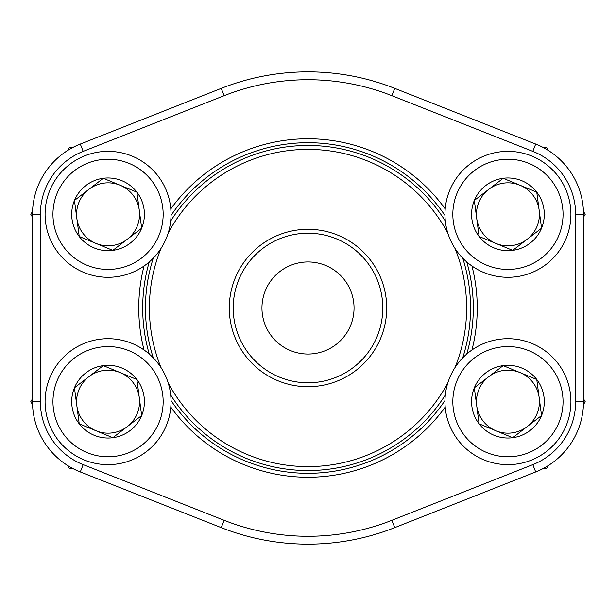 <?xml version="1.0" encoding="UTF-8"?>
<svg xmlns="http://www.w3.org/2000/svg" width="616" height="616" viewBox="0 0 616 616"><rect width="100%" height="100%" fill="white"/><g stroke="black" fill="none" stroke-linecap="round" stroke-linejoin="round"><path stroke-width="0.92" d="M479.117 423.831A36.359 36.359 0 0 1 503.164 365.627A36.359 36.359 0 0 1 541.541 415.554A36.359 36.359 0 0 1 479.117 423.831L474.335 387.787L503.164 365.627L536.767 379.51L541.541 415.554L512.72 437.714L479.117 423.831L474.335 387.787L503.164 365.627L536.767 379.51L541.541 415.554L512.72 437.714L479.117 423.831M488.75 376.707A31.485 31.485 0 0 1 537.044 413.698A31.485 31.485 0 0 1 476.73 405.813A31.485 31.485 0 0 1 488.75 376.707M449.742 377.623A62.971 62.971 0 0 1 557.865 363.294A62.971 62.971 0 0 1 516.216 464.102A62.971 62.971 0 0 1 449.742 377.623A62.971 62.971 0 0 1 557.865 363.294A62.971 62.971 0 0 1 516.216 464.102A62.971 62.971 0 0 1 449.742 377.623M79.233 236.49A36.359 36.359 0 0 1 103.28 178.286A36.359 36.359 0 0 1 141.665 228.213A36.359 36.359 0 0 1 79.233 236.49L74.459 200.446L103.28 178.286L136.883 192.169L141.665 228.213L112.836 250.373L79.233 236.49L74.459 200.446L103.28 178.286L136.883 192.169L141.665 228.213L112.836 250.373L79.233 236.49M88.873 189.366A31.485 31.485 0 0 1 137.16 226.349A31.485 31.485 0 0 1 76.846 218.464A31.485 31.485 0 0 1 88.873 189.366M49.858 190.282A62.971 62.971 0 0 1 157.989 175.945A62.971 62.971 0 0 1 116.339 276.753A62.971 62.971 0 0 1 49.858 190.282A62.971 62.971 0 0 1 157.989 175.945A62.971 62.971 0 0 1 116.339 276.753A62.971 62.971 0 0 1 49.858 190.282M79.233 423.831A36.359 36.359 0 0 1 103.28 365.627A36.359 36.359 0 0 1 141.665 415.554A36.359 36.359 0 0 1 79.233 423.831L74.459 387.787L103.28 365.627L136.883 379.51L141.665 415.554L112.836 437.714L79.233 423.831L74.459 387.787L103.28 365.627L136.883 379.51L141.665 415.554L112.836 437.714L79.233 423.831M88.873 376.707A31.485 31.485 0 0 1 137.16 413.698A31.485 31.485 0 0 1 76.846 405.813A31.485 31.485 0 0 1 88.873 376.707M49.858 377.623A62.971 62.971 0 0 1 157.989 363.294A62.971 62.971 0 0 1 116.339 464.102A62.971 62.971 0 0 1 49.858 377.623A62.971 62.971 0 0 1 157.989 363.294A62.971 62.971 0 0 1 116.339 464.102A62.971 62.971 0 0 1 49.858 377.623M479.117 236.49A36.359 36.359 0 0 1 503.164 178.286A36.359 36.359 0 0 1 541.541 228.213A36.359 36.359 0 0 1 479.117 236.49L474.335 200.446L503.164 178.286L536.767 192.169L541.541 228.213L512.72 250.373L479.117 236.49L474.335 200.446L503.164 178.286L536.767 192.169L541.541 228.213L512.72 250.373L479.117 236.49M488.75 189.366A31.485 31.485 0 0 1 537.044 226.349A31.485 31.485 0 0 1 476.73 218.464A31.485 31.485 0 0 1 488.75 189.366M449.742 190.282A62.971 62.971 0 0 1 557.865 175.945A62.971 62.971 0 0 1 516.216 276.753A62.971 62.971 0 0 1 449.742 190.282A62.971 62.971 0 0 1 557.865 175.945A62.971 62.971 0 0 1 516.216 276.753A62.971 62.971 0 0 1 449.742 190.282M32.556 404.712L30.8 401.671L32.494 398.745M72.934 468.583L69.431 468.583L67.675 465.542M543.066 147.416L546.569 147.416L548.325 150.458M583.444 211.288L585.2 214.33L583.506 217.255M67.675 150.458L69.431 147.416L72.934 147.416M32.494 217.255L30.8 214.33L32.556 211.288M548.325 465.542L546.569 468.583L543.066 468.583M583.506 398.745L585.2 401.671L583.444 404.712M83.191 464.633A67.698 67.698 0 0 1 40.363 401.671L32.494 401.671L32.494 214.33A75.568 75.568 0 0 1 80.296 144.044L221.236 88.365A236.151 236.151 0 0 1 394.764 88.365L535.704 144.044A75.568 75.568 0 0 1 583.506 214.33L583.506 401.671A75.568 75.568 0 0 1 535.704 471.956L394.764 527.635A236.151 236.151 0 0 1 221.236 527.635L80.296 471.956A75.568 75.568 0 0 1 32.494 401.671A75.568 75.568 0 0 0 80.296 471.956L83.191 464.633L224.124 520.312A228.274 228.274 0 0 0 391.876 520.312L532.809 464.633A67.698 67.698 0 0 0 575.637 401.671L575.637 214.33A67.698 67.698 0 0 0 532.809 151.367L391.876 95.688A228.274 228.274 0 0 0 224.124 95.688L83.191 151.367A67.698 67.698 0 0 0 40.363 214.33L40.363 401.671L40.363 214.33L32.494 214.33A75.568 75.568 0 0 1 80.296 144.044L83.191 151.367M471.948 265.996A169.238 169.238 0 0 1 471.948 350.004M445.199 407.091A169.238 169.238 0 0 1 170.801 407.091M144.052 350.004A169.238 169.238 0 0 1 144.052 265.996M170.801 208.909A169.238 169.238 0 0 1 445.199 208.909M466.766 354.023A165.304 165.304 0 0 0 466.766 261.977M444.975 215.461A165.304 165.304 0 0 0 171.025 215.461M149.234 261.977A165.304 165.304 0 0 0 149.234 354.023M171.025 400.539A165.304 165.304 0 0 0 444.975 400.539M532.809 464.633L535.704 471.956A75.568 75.568 0 0 0 583.506 401.671A75.568 75.568 0 0 1 535.704 471.956A75.568 75.568 0 0 0 583.506 401.671L575.637 401.671M386.717 308A78.717 78.717 0 0 1 268.645 376.168A78.717 78.717 0 0 1 268.645 239.832A78.717 78.717 0 0 1 386.717 308M455.008 367.56A158.612 158.612 0 0 0 455.008 248.44M447.847 233.164A158.612 158.612 0 0 0 168.153 233.164M160.992 248.44A158.612 158.612 0 0 0 160.992 367.56M168.153 382.836A158.612 158.612 0 0 0 447.847 382.836M462.716 258.15A162.547 162.547 0 0 1 462.716 357.85M445.322 394.972A162.547 162.547 0 0 1 170.678 394.972M153.284 357.85A162.547 162.547 0 0 1 153.284 258.15M170.678 221.029A162.547 162.547 0 0 1 445.322 221.029M354.046 308A46.046 46.046 0 0 0 284.977 268.122A46.046 46.046 0 0 0 284.977 347.878A46.046 46.046 0 0 0 354.046 308M382.782 308A74.782 74.782 0 0 0 270.609 243.235A74.782 74.782 0 0 0 270.609 372.765A74.782 74.782 0 0 0 382.782 308M457.01 380.634A55.101 55.101 0 0 0 515.184 456.294A55.101 55.101 0 0 0 551.628 368.091A55.101 55.101 0 0 0 457.01 380.634M57.134 193.285A55.101 55.101 0 0 0 115.3 268.953A55.101 55.101 0 0 0 151.744 180.742A55.101 55.101 0 0 0 57.134 193.285M57.134 380.634A55.101 55.101 0 0 0 115.3 456.294A55.101 55.101 0 0 0 151.744 368.091A55.101 55.101 0 0 0 57.134 380.634M457.01 193.285A55.101 55.101 0 0 0 515.184 268.953A55.101 55.101 0 0 0 551.628 180.742A55.101 55.101 0 0 0 457.01 193.285M532.809 151.367L535.704 144.044A75.568 75.568 0 0 1 583.506 214.33L575.637 214.33M224.124 95.688L221.236 88.365A236.151 236.151 0 0 1 394.764 88.365L391.876 95.688M391.876 520.312L394.764 527.635A236.151 236.151 0 0 1 221.236 527.635L224.124 520.312"/></g></svg>
